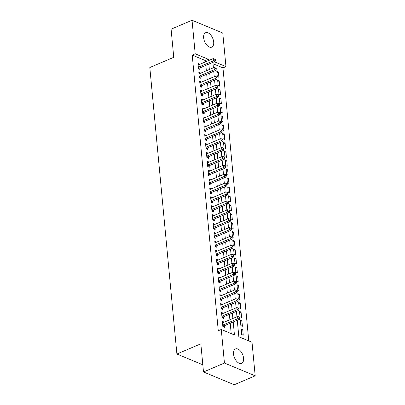 <?xml version="1.0" encoding="UTF-8"?>
<svg xmlns="http://www.w3.org/2000/svg" width="405" height="405" viewBox="0 0 405 405"><rect width="100%" height="100%" fill="white"/><g stroke="black" fill="none" stroke-linecap="round" stroke-linejoin="round"><path stroke-width="0.61" d="M233.538 354.051A7.842 4.374 -113.1 0 1 235.482 348.928A7.842 4.374 -113.1 0 1 243.577 358.228A7.842 4.374 -113.1 0 1 241.628 363.351A7.842 4.374 -113.1 0 1 233.538 354.051M203.649 37.847A7.842 4.374 -113.1 0 1 205.593 32.724A7.842 4.374 -113.1 0 1 213.688 42.024A7.842 4.374 -113.1 0 1 211.739 47.147A7.842 4.374 -113.1 0 1 203.649 37.847M248.771 340.909L222.963 67.878L225.955 66.602L214.316 61.762M237.274 320.239L238.839 336.778L252.011 342.255L255.185 375.825L224.441 363.042L221.267 329.473L234.444 334.95L233.219 321.965M224.441 363.042L203.497 371.967L234.242 384.75L255.185 375.825M203.497 371.967L200.834 343.82L176.899 354.021L149.815 67.519L173.75 57.318L171.092 29.175L192.036 20.25L222.78 33.033L225.955 66.602M176.899 354.021L202.819 364.799M241.912 320.927L240.342 320.274L240.848 325.61L242.418 326.263L241.912 320.927L240.464 321.545M240.231 303.142L238.661 302.489L239.168 307.825L240.732 308.478L240.231 303.142L238.783 303.76M238.55 285.358L236.981 284.71L237.487 290.041L239.051 290.694L238.55 285.358L237.102 285.976M236.869 267.573L235.3 266.925L235.801 272.256L237.37 272.909L236.869 267.573L235.421 268.191M235.189 249.789L233.619 249.141L234.12 254.477L235.69 255.125L235.189 249.789L233.736 250.406M233.508 232.009L231.938 231.356L232.44 236.692L234.009 237.34L233.508 232.009L232.055 232.622M231.822 214.225L230.258 213.572L230.759 218.908L232.328 219.556L231.822 214.225L230.374 214.842M230.141 196.44L228.577 195.787L229.078 201.123L230.648 201.776L230.141 196.44L228.693 197.058M228.46 178.656L226.891 178.003L227.397 183.338L228.967 183.992L228.46 178.656L227.013 179.273M226.78 160.871L225.21 160.218L225.717 165.554L227.286 166.207L226.78 160.871L225.332 161.489M225.099 143.087L223.53 142.433L224.036 147.769L225.605 148.422L225.099 143.087L223.651 143.704M223.418 125.302L221.849 124.649L222.355 129.985L223.924 130.638L223.418 125.302L221.97 125.92M221.737 107.517L220.168 106.864L220.674 112.2L222.244 112.853L221.737 107.517L220.29 108.135M220.057 89.733L218.487 89.08L218.994 94.416L220.563 95.069L220.057 89.733L218.609 90.35M218.376 71.948L216.807 71.295L217.313 76.631L218.882 77.284L218.376 71.948L216.928 72.566M222.963 67.878L213.03 63.747M219.216 80.843L217.647 80.19L218.153 85.526L219.723 86.179L219.216 80.843L217.769 81.461M220.897 98.628L219.328 97.975L219.834 103.31L221.403 103.958L220.897 98.628L219.449 99.24M222.578 116.407L221.008 115.759L221.515 121.095L223.084 121.743L222.578 116.407L221.13 117.025M224.259 134.192L222.689 133.544L223.195 138.874L224.765 139.528L224.259 134.192L222.811 134.809M225.939 151.976L224.37 151.328L224.876 156.659L226.446 157.312L225.939 151.976L224.492 152.594M227.62 169.761L226.051 169.108L226.557 174.444L228.126 175.097L227.62 169.761L226.172 170.378M229.301 187.545L227.737 186.892L228.238 192.228L229.807 192.881L229.301 187.545L227.853 188.163M230.982 205.33L229.417 204.677L229.918 210.013L231.488 210.666L230.982 205.33L229.534 205.948M232.667 223.114L231.098 222.461L231.599 227.797L233.169 228.45L232.667 223.114L231.215 223.732M234.348 240.899L232.779 240.246L233.28 245.582L234.849 246.235L234.348 240.899L232.895 241.517M236.029 258.684L234.46 258.031L234.961 263.366L236.53 264.019L236.029 258.684L234.581 259.301M237.71 276.468L236.14 275.815L236.641 281.151L238.211 281.804L237.71 276.468L236.262 277.086M239.39 294.253L237.821 293.6L238.327 298.936L239.892 299.589L239.39 294.253L237.943 294.87M241.071 312.037L239.502 311.384L240.008 316.72L241.572 317.373L241.071 312.037L239.623 312.655M242.752 329.822L241.183 329.169L241.689 334.505L243.258 335.158L242.752 329.822L241.304 330.44M205.517 61.879L205.396 60.573L192.218 55.095L218.275 330.748L221.267 329.473M192.218 55.095L195.21 53.819L192.036 20.25M212.898 62.365L213.41 67.767M213.739 71.26L214.25 76.661M214.579 80.149L215.09 85.551M215.419 89.044L215.931 94.441M216.26 97.934L216.771 103.336M217.1 106.829L217.612 112.225M217.941 115.719L218.452 121.12M218.781 124.613L219.292 130.01M219.621 133.503L220.133 138.905M220.462 142.398L220.973 147.795M221.302 151.288L221.813 156.689M222.142 160.183L222.654 165.579M222.983 169.072L223.494 174.474M223.823 177.967L224.335 183.364M224.664 186.857L225.175 192.259M225.504 195.747L226.015 201.148M226.344 204.641L226.856 210.043M227.185 213.531L227.696 218.933M228.025 222.426L228.536 227.823M228.865 231.316L229.377 236.717M229.706 240.211L230.217 245.607M230.551 249.1L231.058 254.502M231.392 257.995L231.898 263.392M232.232 266.885L232.738 272.287M233.072 275.78L233.579 281.176M233.913 284.669L234.419 290.071M234.753 293.564L235.264 298.961M235.594 302.454L236.105 307.856M236.434 311.349L236.945 316.745M208.509 60.603L208.388 59.297L195.21 53.819M232.885 318.472L232.379 313.075M232.045 309.582L231.538 304.18M231.204 300.692L230.693 295.291M230.364 291.797L229.853 286.396M229.524 282.908L229.012 277.506M228.683 274.013L228.172 268.616M227.843 265.123L227.332 259.721M227.002 256.228L226.491 250.832M226.162 247.339L225.651 241.937M225.322 238.444L224.81 233.047M224.481 229.554L223.97 224.152M223.641 220.659L223.13 215.263M222.801 211.769L222.289 206.368M221.96 202.875L221.449 197.478M221.12 193.985L220.609 188.583M220.279 185.09L219.768 179.693M219.439 176.2L218.928 170.799M218.599 167.311L218.087 161.909M217.758 158.416L217.247 153.014M216.918 149.526L216.407 144.124M216.078 140.631L215.566 135.235M215.237 131.741L214.726 126.34M214.397 122.847L213.886 117.45M213.556 113.957L213.045 108.555M212.716 105.062L212.205 99.665M211.876 96.172L211.364 90.771M211.03 87.278L210.524 81.881M210.19 78.388L209.684 72.986M209.35 69.493L208.843 64.096M205.396 60.573L208.388 59.297M231.204 333.604L230.227 323.241M229.893 319.748L229.382 314.351M229.053 310.858L228.541 305.456M228.212 301.963L227.701 296.566M227.372 293.073L226.861 287.671M226.532 284.178L226.02 278.782M225.691 275.289L225.18 269.887M224.851 266.399L224.34 260.997M224.011 257.504L223.499 252.102M223.17 248.614L222.659 243.213M222.33 239.719L221.819 234.323M221.489 230.83L220.978 225.428M220.649 221.935L220.138 216.538M219.809 213.045L219.297 207.644M218.968 204.15L218.457 198.754M218.128 195.261L217.617 189.859M217.288 186.366L216.776 180.969M216.447 177.476L215.936 172.074M215.607 168.581L215.095 163.185M214.766 159.691L214.255 154.29M213.926 150.797L213.415 145.4M213.086 141.907L212.574 136.505M212.245 133.017L211.734 127.615M211.405 124.122L210.894 118.721M210.565 115.233L210.053 109.831M209.719 106.338L209.213 100.941M208.879 97.448L208.373 92.046M208.038 88.553L207.532 83.157M207.198 79.663L206.692 74.262M206.358 70.769L205.851 65.372M222.482 322.608L223.93 321.995L222.36 321.342L222.866 326.678L224.431 327.326L224.284 325.772M223.93 321.995L223.955 322.279M221.641 313.718L223.089 313.1L221.52 312.447L222.026 317.783L223.59 318.436L223.444 316.882M223.089 313.1L223.114 313.389M220.801 304.828L222.249 304.211L220.679 303.558L221.181 308.893L222.75 309.547L222.603 307.987M222.249 304.211L222.274 304.494M219.961 295.933L221.408 295.316L219.839 294.663L220.34 299.999L221.91 300.652L221.763 299.098M221.408 295.316L221.434 295.604M219.115 287.044L220.568 286.426L218.999 285.773L219.5 291.109L221.069 291.762L220.922 290.203M220.568 286.426L220.593 286.71M218.275 278.149L219.728 277.531L218.158 276.878L218.66 282.214L220.229 282.867L220.082 281.313M219.728 277.531L219.753 277.82M217.434 269.259L218.887 268.642L217.318 267.988L217.819 273.324L219.388 273.977L219.242 272.418M218.887 268.642L218.913 268.925M216.594 260.364L218.047 259.747L216.478 259.094L216.979 264.43L218.548 265.083L218.401 263.528M218.047 259.747L218.072 260.035M215.754 251.475L217.207 250.857L215.637 250.204L216.138 255.54L217.708 256.193L217.561 254.634M217.207 250.857L217.232 251.14M214.913 242.58L216.361 241.962L214.797 241.314L215.298 246.645L216.867 247.298L216.721 245.744M216.361 241.962L216.391 242.251M214.073 233.69L215.521 233.072L213.956 232.419L214.458 237.755L216.027 238.408L215.88 236.849M215.521 233.072L215.551 233.361M213.232 224.795L214.68 224.178L213.116 223.53L213.617 228.86L215.187 229.513L215.04 227.959M214.68 224.178L214.711 224.466M212.392 215.905L213.84 215.288L212.276 214.635L212.777 219.971L214.346 220.624L214.199 219.065M213.84 215.288L213.87 215.576M211.552 207.011L213 206.398L211.43 205.745L211.936 211.081L213.506 211.729L213.359 210.175M213 206.398L213.03 206.682M210.711 198.121L212.159 197.503L210.59 196.85L211.096 202.186L212.665 202.839L212.519 201.285M212.159 197.503L212.19 197.792M209.871 189.231L211.319 188.614L209.749 187.96L210.256 193.296L211.825 193.944L211.678 192.39M211.319 188.614L211.349 188.897M209.031 180.336L210.478 179.719L208.909 179.066L209.415 184.402L210.985 185.055L210.838 183.5M210.478 179.719L210.509 180.007M208.19 171.447L209.638 170.829L208.069 170.176L208.575 175.512L210.144 176.165L209.998 174.606M209.638 170.829L209.668 171.112M207.35 162.552L208.798 161.934L207.228 161.281L207.735 166.617L209.304 167.27L209.157 165.716M208.798 161.934L208.828 162.223M206.51 153.662L207.957 153.044L206.388 152.391L206.894 157.727L208.464 158.38L208.317 156.821M207.957 153.044L207.983 153.328M205.669 144.767L207.117 144.15L205.548 143.497L206.054 148.832L207.623 149.485L207.476 147.931M207.117 144.15L207.142 144.438M204.829 135.877L206.277 135.26L204.707 134.607L205.214 139.943L206.783 140.596L206.636 139.036M206.277 135.26L206.302 135.543M203.988 126.983L205.436 126.365L203.867 125.712L204.373 131.048L205.942 131.701L205.796 130.147M205.436 126.365L205.462 126.654M203.148 118.093L204.596 117.475L203.026 116.822L203.533 122.158L205.102 122.811L204.955 121.252M204.596 117.475L204.621 117.759M202.308 109.198L203.756 108.58L202.186 107.932L202.692 113.263L204.262 113.916L204.115 112.362M203.756 108.58L203.781 108.869M201.467 100.308L202.915 99.691L201.346 99.038L201.852 104.374L203.421 105.027L203.269 103.467M202.915 99.691L202.94 99.979M200.627 91.414L202.075 90.796L200.505 90.148L201.012 95.479L202.576 96.132L202.429 94.578M202.075 90.796L202.1 91.084M199.786 82.524L201.234 81.906L199.665 81.253L200.171 86.589L201.736 87.242L201.589 85.683M201.234 81.906L201.26 82.195M198.946 73.629L200.394 73.016L198.825 72.363L199.331 77.699L200.895 78.347L200.748 76.793M200.394 73.016L200.419 73.3M198.106 64.739L199.554 64.122L197.984 63.469L198.49 68.804L200.055 69.457L199.908 67.903M199.554 64.122L199.579 64.41M198.369 67.564L199.549 68.055L215.02 61.464L213.45 60.811L198.339 67.25M214.832 59.925L215.46 60.183L215.374 59.297L214.746 59.034L214.832 59.925L213.45 60.811L213.243 58.588L198.131 65.028M199.549 68.055A0.982 0.704 -67.4 0 0 199.275 68.237L198.622 68.86M214.746 59.034L213.243 58.588M215.02 61.464L215.46 60.183M199.209 76.454L200.389 76.945L215.86 70.354L214.291 69.701L199.184 76.14M215.673 68.815L216.3 69.078L216.214 68.187L215.587 67.929L215.673 68.815L214.291 69.701L214.083 67.478L198.971 73.918M200.389 76.945A0.982 0.704 -67.4 0 0 200.116 77.127L199.462 77.75M215.587 67.929L214.083 67.478M215.86 70.354L216.3 69.078M200.05 85.349L201.229 85.84L216.7 79.248L215.131 78.595L200.024 85.035M216.513 77.709L217.141 77.968L217.055 77.082L216.427 76.818L216.513 77.709L215.131 78.595L214.923 76.373L199.812 82.812M201.229 85.84A0.982 0.704 -67.4 0 0 200.961 86.022L200.303 86.645M216.427 76.818L214.923 76.373M216.7 79.248L217.141 77.968M200.89 94.238L202.075 94.73L217.541 88.138L215.976 87.485L200.865 93.925M217.353 86.599L217.981 86.862L217.895 85.971L217.272 85.713L217.353 86.599L215.976 87.485L215.764 85.263L200.652 91.702M202.075 94.73A0.982 0.704 -67.4 0 0 201.801 94.912L201.143 95.534M217.272 85.713L215.764 85.263M217.541 88.138L217.981 86.862M201.736 103.133L202.915 103.624L218.381 97.033L216.817 96.38L201.705 102.819M218.194 95.494L218.821 95.752L218.735 94.866L218.113 94.603L218.194 95.494L216.817 96.38L216.604 94.157L201.493 100.592M202.915 103.624A0.982 0.704 -67.4 0 0 202.642 103.807L201.984 104.429M218.113 94.603L216.604 94.157M218.381 97.033L218.821 95.752M202.576 112.023L203.756 112.514L219.221 105.923L217.657 105.27L202.546 111.709M219.034 104.384L219.662 104.647L219.581 103.756L218.953 103.498L219.034 104.384L217.657 105.27L217.444 103.047L202.333 109.487M203.756 112.514A0.982 0.704 -67.4 0 0 203.482 112.696L202.824 113.319M218.953 103.498L217.444 103.047M219.221 105.923L219.662 104.647M203.416 120.918L204.596 121.409L220.062 114.817L218.498 114.164L203.386 120.604M219.874 113.278L220.502 113.537L220.421 112.651L219.793 112.387L219.874 113.278L218.498 114.164L218.285 111.942L203.173 118.376M204.596 121.409A0.982 0.704 -67.4 0 0 204.322 121.591L203.664 122.214M219.793 112.387L218.285 111.942M220.062 114.817L220.502 113.537M204.257 129.808L205.436 130.299L220.907 123.707L219.338 123.054L204.226 129.494M220.715 122.168L221.343 122.431L221.262 121.54L220.634 121.282L220.715 122.168L219.338 123.054L219.125 120.832L204.014 127.271M205.436 130.299A0.982 0.704 -67.4 0 0 205.163 130.481L204.505 131.104M220.634 121.282L219.125 120.832M220.907 123.707L221.343 122.431M205.097 138.702L206.277 139.193L221.748 132.597L220.178 131.949L205.067 138.383M221.555 131.063L222.183 131.321L222.102 130.435L221.474 130.172L221.555 131.063L220.178 131.949L219.966 129.727L204.854 136.161M206.277 139.193A0.982 0.704 -67.4 0 0 206.003 139.376L205.345 139.998M221.474 130.172L219.966 129.727M221.748 132.597L222.183 131.321M205.937 147.592L207.117 148.083L222.588 141.492L221.019 140.839L205.907 147.278M222.396 139.953L223.023 140.216L222.942 139.325L222.315 139.067L222.396 139.953L221.019 140.839L220.806 138.616L205.694 145.056M207.117 148.083A0.982 0.704 -67.4 0 0 206.844 148.265L206.185 148.888M222.315 139.067L220.806 138.616M222.588 141.492L223.023 140.216M206.778 156.487L207.957 156.973L223.428 150.382L221.859 149.734L206.747 156.168M223.236 148.848L223.864 149.106L223.783 148.22L223.155 147.957L223.236 148.848L221.859 149.734L221.646 147.506L206.535 153.946M207.957 156.973A0.982 0.704 -67.4 0 0 207.684 157.16L207.026 157.783M223.155 147.957L221.646 147.506M223.428 150.382L223.864 149.106M207.618 165.377L208.798 165.868L224.269 159.276L222.699 158.623L207.588 165.063M224.076 157.737L224.704 158.001L224.623 157.11L223.995 156.846L224.076 157.737L222.699 158.623L222.487 156.401L207.375 162.84M208.798 165.868A0.982 0.704 -67.4 0 0 208.524 166.05L207.866 166.673M223.995 156.846L222.487 156.401M224.269 159.276L224.704 158.001M208.459 174.266L209.638 174.757L225.109 168.166L223.54 167.513L208.428 173.953M224.917 166.632L225.544 166.89L225.464 165.999L224.836 165.741L224.917 166.632L223.54 167.513L223.327 165.291L208.216 171.73M209.638 174.757A0.982 0.704 -67.4 0 0 209.365 174.945L208.707 175.567M224.836 165.741L223.327 165.291M225.109 168.166L225.544 166.89M209.299 183.161L210.478 183.652L225.95 177.061L224.38 176.408L209.269 182.847M225.757 175.522L226.385 175.785L226.304 174.894L225.676 174.631L225.757 175.522L224.38 176.408L224.167 174.185L209.056 180.625M210.478 183.652A0.982 0.704 -67.4 0 0 210.205 183.835L209.547 184.457M225.676 174.631L224.167 174.185M225.95 177.061L226.385 175.785M210.139 192.051L211.319 192.542L226.79 185.951L225.22 185.298L210.109 191.737M226.603 184.412L227.225 184.675L227.144 183.784L226.516 183.526L226.603 184.412L225.22 185.298L225.008 183.075L209.896 189.515M211.319 192.542A0.982 0.704 -67.4 0 0 211.045 192.729L210.387 193.347M226.516 183.526L225.008 183.075M226.79 185.951L227.225 184.675M210.98 200.946L212.159 201.437L227.63 194.845L226.061 194.192L210.949 200.632M227.443 193.306L228.066 193.565L227.985 192.679L227.357 192.415L227.443 193.306L226.061 194.192L225.848 191.97L210.742 198.41M212.159 201.437A0.982 0.704 -67.4 0 0 211.886 201.619L211.228 202.242M227.357 192.415L225.848 191.97M227.63 194.845L228.066 193.565M211.82 209.836L213 210.327L228.471 203.735L226.901 203.082L211.79 209.522M228.283 202.196L228.911 202.459L228.825 201.569L228.197 201.31L228.283 202.196L226.901 203.082L226.689 200.86L211.582 207.299M213 210.327A0.982 0.704 -67.4 0 0 212.726 210.509L212.068 211.132M228.197 201.31L226.689 200.86M228.471 203.735L228.911 202.459M212.66 218.73L213.84 219.221L229.311 212.63L227.742 211.977L212.63 218.416M229.124 211.091L229.751 211.349L229.665 210.463L229.038 210.2L229.124 211.091L227.742 211.977L227.529 209.755L212.423 216.194M213.84 219.221A0.982 0.704 -67.4 0 0 213.567 219.404L212.909 220.026M229.038 210.2L227.529 209.755M229.311 212.63L229.751 211.349M213.501 227.62L214.68 228.111L230.151 221.52L228.582 220.867L213.47 227.306M229.964 219.981L230.592 220.244L230.506 219.353L229.878 219.095L229.964 219.981L228.582 220.867L228.374 218.644L213.263 225.084M214.68 228.111A0.982 0.704 -67.4 0 0 214.407 228.293L213.749 228.916M229.878 219.095L228.374 218.644M230.151 221.52L230.592 220.244M214.341 236.515L215.521 237.006L230.992 230.415L229.422 229.762L214.311 236.201M230.804 228.876L231.432 229.134L231.346 228.248L230.718 227.985L230.804 228.876L229.422 229.762L229.215 227.539L214.103 233.974M215.521 237.006A0.982 0.704 -67.4 0 0 215.247 237.188L214.589 237.811M230.718 227.985L229.215 227.539M230.992 230.415L231.432 229.134M215.182 245.405L216.361 245.896L231.832 239.304L230.263 238.651L215.151 245.091M231.645 237.765L232.273 238.029L232.186 237.138L231.559 236.879L231.645 237.765L230.263 238.651L230.055 236.429L214.944 242.868M216.361 245.896A0.982 0.704 -67.4 0 0 216.088 246.078L215.43 246.701M231.559 236.879L230.055 236.429M231.832 239.304L232.273 238.029M216.022 254.299L217.202 254.791L232.673 248.199L231.103 247.546L215.992 253.986M232.485 246.66L233.113 246.918L233.027 246.032L232.399 245.769L232.485 246.66L231.103 247.546L230.896 245.324L215.784 251.758M217.202 254.791A0.982 0.704 -67.4 0 0 216.928 254.973L216.27 255.595M232.399 245.769L230.896 245.324M232.673 248.199L233.113 246.918M216.862 263.189L218.042 263.68L233.513 257.089L231.944 256.436L216.832 262.875M233.326 255.55L233.953 255.813L233.867 254.922L233.239 254.664L233.326 255.55L231.944 256.436L231.736 254.213L216.624 260.653M218.042 263.68A0.982 0.704 -67.4 0 0 217.769 263.863L217.11 264.485M233.239 254.664L231.736 254.213M233.513 257.089L233.953 255.813M217.703 272.084L218.882 272.57L234.353 265.979L232.784 265.331L217.672 271.765M234.166 264.445L234.794 264.703L234.708 263.817L234.08 263.554L234.166 264.445L232.784 265.331L232.576 263.103L217.465 269.543M218.882 272.57A0.982 0.704 -67.4 0 0 218.609 272.757L217.951 273.38M234.08 263.554L232.576 263.103M234.353 265.979L234.794 264.703M218.543 280.974L219.723 281.465L235.194 274.873L233.624 274.22L218.513 280.66M235.006 273.334L235.634 273.598L235.548 272.707L234.92 272.443L235.006 273.334L233.624 274.22L233.417 271.998L218.305 278.438M219.723 281.465A0.982 0.704 -67.4 0 0 219.449 281.647L218.791 282.27M234.92 272.443L233.417 271.998M235.194 274.873L235.634 273.598M219.383 289.869L220.563 290.355L236.034 283.763L234.465 283.115L219.353 289.55M235.847 282.229L236.474 282.488L236.388 281.602L235.761 281.338L235.847 282.229L234.465 283.115L234.257 280.888L219.145 287.327M220.563 290.355A0.982 0.704 -67.4 0 0 220.29 290.542L219.631 291.165M235.761 281.338L234.257 280.888M236.034 283.763L236.474 282.488M220.224 298.758L221.403 299.249L236.874 292.658L235.305 292.005L220.193 298.445M236.687 291.119L237.315 291.382L237.229 290.491L236.601 290.228L236.687 291.119L235.305 292.005L235.097 289.783L219.986 296.222M221.403 299.249A0.982 0.704 -67.4 0 0 221.13 299.432L220.477 300.054M236.601 290.228L235.097 289.783M236.874 292.658L237.315 291.382M221.064 307.648L222.244 308.139L237.715 301.548L236.145 300.895L221.034 307.334M237.527 300.014L238.155 300.272L238.069 299.381L237.441 299.123L237.527 300.014L236.145 300.895L235.938 298.672L220.826 305.112M222.244 308.139A0.982 0.704 -67.4 0 0 221.97 308.326L221.317 308.949M237.441 299.123L235.938 298.672M237.715 301.548L238.155 300.272M221.905 316.543L223.084 317.034L238.555 310.443L236.986 309.79L221.874 316.229M238.368 308.904L238.996 309.167L238.91 308.276L238.282 308.013L238.368 308.904L236.986 309.79L236.778 307.567L221.667 314.007M223.084 317.034A0.982 0.704 -67.4 0 0 222.811 317.216L222.158 317.839M238.282 308.013L236.778 307.567M238.555 310.443L238.996 309.167M222.745 325.433L223.924 325.924L239.395 319.332L237.826 318.679L222.715 325.119M239.208 317.793L239.836 318.057L239.75 317.166L239.122 316.907L239.208 317.793L237.826 318.679L237.619 316.457L222.507 322.896M223.924 325.924A0.982 0.704 -67.4 0 0 223.651 326.106L222.998 326.729M239.122 316.907L237.619 316.457M239.395 319.332L239.836 318.057M198.399 67.873L199.275 68.237M199.24 76.763L200.116 77.127M200.08 85.657L200.961 86.022M200.92 94.547L201.801 94.912M201.761 103.442L202.642 103.807M202.601 112.332L203.482 112.696M203.442 121.227L204.322 121.591M204.282 130.116L205.163 130.481M205.122 139.011L206.003 139.376M205.963 147.901L206.844 148.265M206.803 156.796L207.684 157.16M207.649 165.685L208.524 166.05M208.489 174.58L209.365 174.945M209.329 183.47L210.205 183.835M210.17 192.36L211.045 192.729M211.01 201.255L211.886 201.619M211.85 210.144L212.726 210.509M212.691 219.039L213.567 219.404M213.531 227.929L214.407 228.293M214.372 236.824L215.247 237.188M215.212 245.713L216.088 246.078M216.052 254.608L216.928 254.973M216.893 263.498L217.769 263.863M217.733 272.393L218.609 272.757M218.573 281.283L219.449 281.647M219.414 290.177L220.29 290.542M220.254 299.067L221.13 299.432M221.095 307.957L221.97 308.326M221.935 316.852L222.811 317.216M222.775 325.742L223.651 326.106"/></g></svg>
